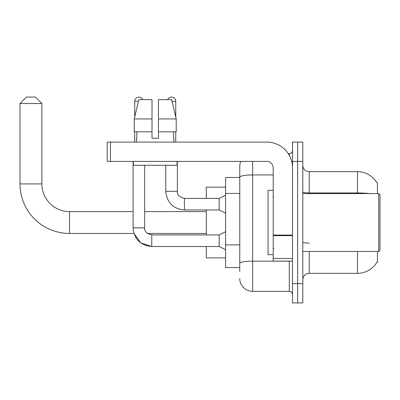 <?xml version="1.0" encoding="UTF-8"?>
<svg xmlns="http://www.w3.org/2000/svg" width="400" height="400" viewBox="0 0 400 400"><rect width="100%" height="100%" fill="white"/><g stroke="black" fill="none" stroke-linecap="round" stroke-linejoin="round"><path stroke-width="0.6" d="M377.425 193.565L377.425 182.63L376.84 182.71A22.515 22.515 0 0 0 357.485 171.695A22.515 22.515 0 0 1 376.795 182.63A22.515 22.515 0 0 0 357.485 171.695L309.235 171.695A6.435 6.435 0 0 1 302.8 165.26A6.435 6.435 0 0 0 309.235 171.695L309.235 193.565M377.425 251.465L377.425 262.4L376.91 262.21A22.515 22.515 0 0 1 357.485 273.34L309.235 273.34A6.435 6.435 0 0 0 302.8 279.77M239.755 271.41L239.755 177.18L239.755 177.485L225.605 177.485L225.605 267.55L239.755 267.55M297.655 283.63L297.655 302.93L302.8 302.93L302.8 283.63L297.655 283.63L297.655 302.93L292.51 302.93L292.51 283.63L297.655 283.63L297.655 161.4L297.655 283.63M292.51 283.63L292.51 142.1L297.655 142.1L297.655 161.4L297.655 142.1L302.8 142.1L302.8 283.63M252.625 161.4L252.625 291.35L289.29 291.35L289.29 261.115M288.265 153.68L289.29 153.68A3.215 3.215 0 0 0 292.51 150.465M239.755 189.57L239.755 166.55A12.865 12.865 0 0 1 240.83 161.4M239.755 265.62L239.755 248.755M273.21 174.945L252.625 174.945A12.865 2.235 180 0 0 239.755 177.18L239.755 166.55M292.51 294.57A3.215 3.215 0 0 0 289.29 291.35M252.625 291.35A12.865 12.865 0 0 1 239.755 278.485M158.44 138.24L152.01 138.24L158.44 138.24L152.01 138.24L158.44 138.24L158.44 99.645L171.64 99.645L176.21 118.94L176.21 131.81L158.44 131.81M167.705 99.645A4.18 4.18 0 0 1 175.745 101.25L175.745 116.985L176.21 118.94L158.44 118.94M152.01 118.94L152.01 131.81L134.24 131.81L134.24 118.94L138.81 99.645L152.01 99.645L152.01 118.94L134.24 118.94L134.705 116.985L134.705 101.25L138.43 101.25M133.095 161.4L133.105 227.855C134.215 239.175 140.435 245.395 151.75 246.51L140.755 242.925L133.955 233.45L140.755 242.925L151.75 246.51L140.755 242.925L133.955 233.45L140.755 242.925L151.75 246.51L140.755 242.925L133.955 233.45L69.535 233.45A49.535 49.535 0 0 1 20 183.915L20 103.505L26.435 97.07L35.44 97.07L41.875 103.505L20 103.505M69.535 233.45L69.535 211.58A27.665 27.665 0 0 1 41.875 183.915L41.875 103.505M206.305 209.97L206.305 234.93M206.305 246.51L206.305 257.9L225.605 257.9M225.605 187.135L206.305 187.135L206.305 198.39M134.705 101.25A4.18 4.18 0 0 1 142.745 99.645M225.605 249.73L219.17 246.51L219.17 234.93L225.605 231.715M219.17 246.51L151.75 246.51C140.435 245.395 134.215 239.175 133.095 227.855C134.215 239.175 140.435 245.395 151.75 246.51C140.435 245.395 134.215 239.175 133.095 227.855L144.675 227.855L144.675 165.26M134.705 131.81L134.705 142.1M225.605 213.19L219.17 209.97L219.17 198.39L225.605 195.175M165.775 165.26L165.775 191.315L177.355 191.315L177.355 161.4M175.745 131.81L175.745 142.1M292.51 261.115L273.21 261.115L273.21 235.1L292.51 235.1M292.51 167.835A25.735 25.735 0 0 0 266.775 142.1L110.45 142.1L110.45 161.4L266.775 161.4A6.435 6.435 0 0 1 273.21 167.835L273.21 235.1M110.45 161.4L107.235 161.4L107.235 142.1L110.45 142.1M136.57 138.24L136.85 138.24L136.57 138.24L136.57 142.1M173.88 138.24L173.6 138.24L173.88 138.24L173.88 142.1M173.6 131.81L173.6 138.24M152.01 131.81L152.01 138.24M136.85 138.24L136.85 131.81M133.35 161.4L133.35 165.26L177.1 165.26L177.1 161.4M176.21 131.81L176.21 118.94L171.64 99.645M138.81 99.645L134.24 118.94M378.715 193.565L380 194.855L380 250.18L378.715 251.465L378.715 193.565L302.8 193.565M273.21 190.35L268.065 190.35L268.065 254.68L273.21 254.68M239.755 193.43L225.605 193.43M239.755 244.895L225.605 244.895M309.235 251.465L309.235 273.34M357.485 273.34L357.485 251.465M376.84 182.71A22.515 22.515 0 0 0 357.485 171.695L357.485 192.96L309.235 192.96A6.435 1.115 0 0 1 302.8 191.84M369.545 193.565A22.515 3.91 180 0 0 357.485 192.96L357.485 193.565M302.8 161.4L292.51 161.4M309.235 243.135A6.435 1.115 -0 0 1 302.8 242.02M290.41 261.115A3.215 0.56 0 0 1 289.29 261.15L252.625 261.15A12.865 2.235 180 0 0 239.755 263.385M289.29 155.375L289.29 153.68M20 183.915L41.875 183.915M133.095 227.855C134.215 239.175 140.435 245.395 151.75 246.51L151.75 234.945M219.17 209.97L184.43 209.97C173.115 208.855 166.895 202.635 165.775 191.315C166.895 202.635 173.115 208.855 184.43 209.97C173.115 208.855 166.895 202.635 165.775 191.315C166.895 202.635 173.115 208.855 184.43 209.97C173.115 208.855 166.895 202.635 165.775 191.315C166.895 202.635 173.115 208.855 184.43 209.97C173.115 208.855 166.895 202.635 165.775 191.315C166.895 202.635 173.115 208.855 184.43 209.97C173.115 208.855 166.895 202.635 165.775 191.315C166.895 202.635 173.115 208.855 184.43 209.97L184.43 198.405C179.325 197.105 176.965 194.745 177.355 191.315C176.965 194.745 179.325 197.105 184.43 198.39C179.325 197.105 176.965 194.745 177.355 191.315C176.965 194.745 179.325 197.105 184.43 198.39C179.325 197.105 176.965 194.745 177.355 191.315C176.965 194.745 179.325 197.105 184.43 198.39C179.325 197.105 176.965 194.745 177.355 191.315C176.965 194.745 179.325 197.105 184.43 198.39C179.325 197.105 176.965 194.745 177.355 191.315C176.965 194.745 179.325 197.105 184.43 198.39L219.17 198.39M172.02 101.25L175.745 101.25M292.51 235.66L273.21 235.66M273.21 258.455L292.51 258.455M206.305 233.45L147.42 233.45L151.75 234.93C146.645 233.645 144.285 231.285 144.675 227.855C144.285 231.285 146.645 233.645 151.75 234.93C146.645 233.645 144.285 231.285 144.675 227.855C144.285 231.285 146.645 233.645 151.75 234.93C146.645 233.645 144.285 231.285 144.675 227.855M206.305 211.58L144.675 211.58M133.095 211.58L69.535 211.58M219.17 234.93L151.75 234.93M302.8 251.465L378.715 251.465M273.855 196.785L273.21 196.14M273.855 248.25L273.21 248.89"/></g></svg>
